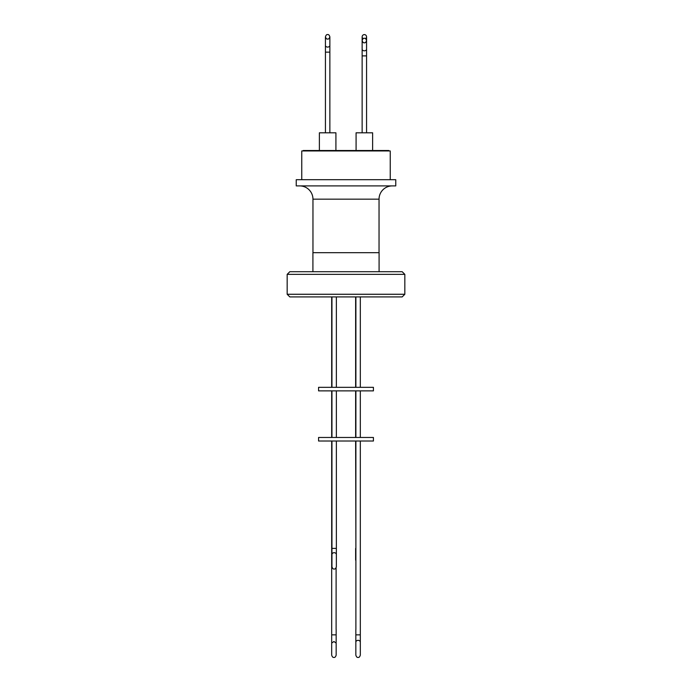 <?xml version="1.0" encoding="UTF-8"?>
<svg xmlns="http://www.w3.org/2000/svg" width="692" height="692" viewBox="0 0 692 692"><rect width="100%" height="100%" fill="white"/><g stroke="black" fill="none" stroke-linecap="round" stroke-linejoin="round"><path stroke-width="1.04" d="M379.043 252.684L379.043 199.166L312.957 199.166A13.269 13.269 0 0 0 299.688 185.897M379.043 199.166A13.269 13.269 0 0 1 392.312 185.897M365.54 38.674A2.214 2.214 0 0 0 364.355 34.6A2.214 2.214 0 0 0 363.17 38.674M355.887 554.716L355.887 567.829M333.925 641.501L331.684 643.084L331.684 655.16C332.29 656.942 333.034 657.685 333.925 657.4C334.816 657.685 335.559 656.942 336.165 655.16L336.165 643.084L333.925 641.501M312.914 271.705L312.914 252.684L379.086 252.684L379.086 271.705M395.763 179.704L296.237 179.704L296.237 185.897L395.763 185.897L395.763 179.704M404.829 274.361L402.173 271.705L289.827 271.705L287.171 274.361L404.829 274.361L404.829 294.264L287.171 294.264L287.171 274.361M390.236 179.704L390.236 150.951L301.764 150.951L301.764 179.704M287.171 294.264L289.827 296.92L402.173 296.92L404.829 294.264M388.774 150.951L388.774 150.51L303.226 150.51L303.226 150.951M372.625 150.51L372.625 132.812L356.086 132.812L356.086 150.51M335.914 150.51L335.914 132.812L319.375 132.812L319.375 150.51M355.627 296.92L355.627 387.338M355.627 390.876L355.627 437.474M355.627 441.012L355.887 548.401M346 387.338L373.421 387.338L373.421 390.876L318.579 390.876L318.579 387.338L346 387.338M346 437.474L373.421 437.474L373.421 441.012L318.579 441.012L318.579 437.474L346 437.474M366.57 40.543C365.973 42.298 365.238 43.042 364.355 42.757C363.473 43.042 362.738 42.298 362.141 40.543C362.738 38.787 363.473 38.043 364.355 38.328C365.238 38.043 365.973 38.787 366.57 40.543L366.57 55.888L362.141 55.888L362.141 132.812M329.859 36.814C329.262 38.57 328.527 39.306 327.645 39.02C326.762 39.306 326.027 38.57 325.43 36.814C326.027 35.05 326.762 34.315 327.645 34.6C328.527 34.315 329.262 35.05 329.859 36.814L329.859 52.151L325.43 52.151L325.43 132.812L325.43 55.888M366.57 49.123A2.214 1.687 180 0 1 364.355 50.819A2.214 1.687 180 0 1 362.141 49.123L362.141 52.151M329.859 45.395A2.214 1.687 180 0 1 327.645 47.082A2.214 1.687 180 0 1 325.43 45.395L325.43 52.151M331.952 554.465A2.214 1.894 -0 0 1 336.373 554.465L336.373 566.783C335.784 568.547 335.04 569.282 334.158 568.997C333.276 569.282 332.541 568.547 331.952 566.783L331.952 548.401L336.373 548.401L336.373 441.012M355.835 642.202A2.24 1.86 0 0 1 360.316 642.202L360.316 655.16C359.71 656.942 358.966 657.685 358.075 657.4C357.184 657.685 356.441 656.942 355.835 655.16L355.835 634.849L360.316 634.849L360.316 441.012M331.762 642.678A2.24 1.86 -0 0 1 331.684 642.202L331.684 634.849L336.165 634.849L336.165 629.443M336.087 642.678A2.24 1.86 -0 0 0 336.165 642.202L336.165 634.849M355.627 560.148L355.627 554.465A2.214 1.894 -0 0 0 355.723 555.01M362.141 55.888L362.141 40.543M325.43 45.395L325.43 36.814M366.57 45.118L366.57 36.814M362.141 45.118L362.141 36.814M366.57 55.888L366.57 132.812L366.57 55.888M329.859 52.151L329.859 132.812M336.373 296.92L336.373 387.338M336.373 390.876L336.373 437.474M360.316 296.92L360.316 387.338M360.316 390.876L360.316 437.474M336.113 567.829L336.113 629.443M360.316 634.849L360.316 642.202M331.684 634.849L331.684 441.012M355.835 634.849L355.835 629.443M355.887 441.012L355.887 629.443M355.887 390.876L355.887 437.474M331.684 390.876L331.684 437.474M355.627 554.465L355.627 548.401M336.373 554.465L336.373 548.401M355.887 296.92L355.887 387.338M331.684 296.92L331.684 387.338M331.952 296.92L331.952 387.338M331.952 390.876L331.952 437.474M331.952 441.012L331.952 548.401M312.957 252.684L312.957 199.166"/></g></svg>
